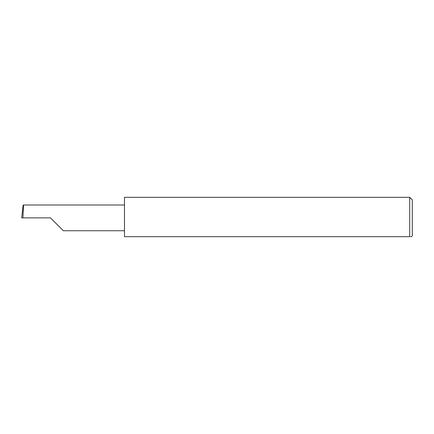 <?xml version="1.0" encoding="UTF-8"?>
<svg xmlns="http://www.w3.org/2000/svg" width="434" height="434" viewBox="0 0 434 434"><rect width="100%" height="100%" fill="white"/><g stroke="black" fill="none" stroke-linecap="round" stroke-linejoin="round"><path stroke-width="0.65" d="M50.48 217.868L63.353 230.747L50.48 217.868L63.353 230.747L50.48 217.868L22.893 217.868L23.572 204.994L23.132 204.994L21.7 217.868L22.893 217.868M409.691 197.313L124.487 197.313L124.487 236.687L409.691 236.687C411.974 236.687 411.974 236.687 409.691 236.687L409.691 197.313L412.3 199.922L412.3 235.819L411.432 236.687L410.537 236.687M124.487 204.994L23.572 204.994M63.353 230.747L124.487 230.747"/></g></svg>
